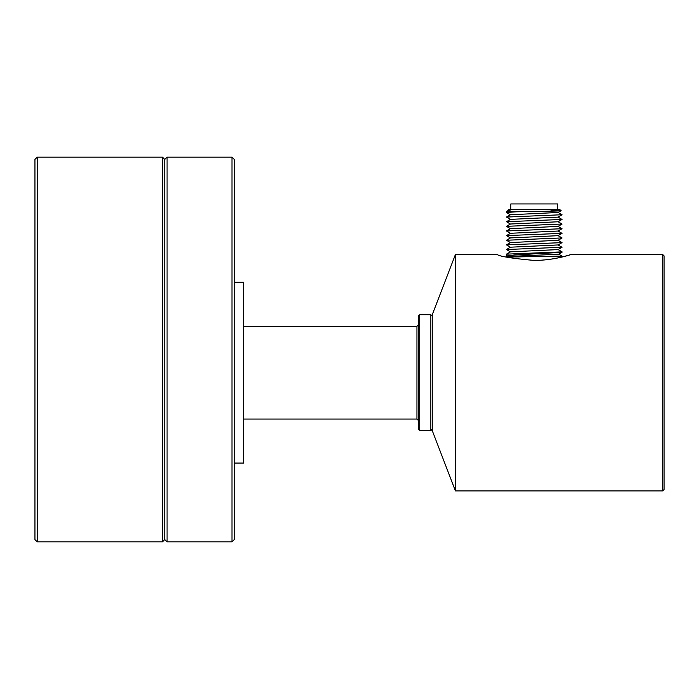 <?xml version="1.0" encoding="UTF-8"?>
<svg xmlns="http://www.w3.org/2000/svg" width="699" height="699" viewBox="0 0 699 699"><rect width="100%" height="100%" fill="white"/><g stroke="black" fill="none" stroke-linecap="round" stroke-linejoin="round"><path stroke-width="1.05" d="M37.265 541.891L162.439 541.891L162.439 157.109L37.265 157.109L37.265 541.891L34.95 539.576L34.95 159.424L37.265 157.109M167.078 157.109L167.078 541.891L231.981 541.891L231.981 157.109L167.078 157.109L164.754 159.424L164.754 539.576L164.754 159.424L162.439 157.109M162.439 541.891L164.754 539.576L167.078 541.891M231.981 157.109L234.296 159.424L234.296 539.576L231.981 541.891M455.433 490.899L432.253 430.628L432.253 314.733L455.433 254.462L455.433 490.899L662.661 490.899L662.661 254.462L571.328 254.462L562.057 257.04L562.057 256.131L506.583 257.075M455.433 254.462L497.155 254.462C499.383 256.411 511.729 258.403 534.202 260.43C554.106 260.474 571.738 254.34 571.328 254.462M662.661 490.899L664.05 489.51L664.05 255.851L662.661 254.462M234.296 282.282L243.567 282.282L243.567 463.079L234.296 463.079M419.732 314.733L419.732 430.628L418.343 429.238L418.343 316.123L419.732 314.733L430.864 314.733L432.253 316.123M432.253 429.238L430.864 430.628L430.864 314.733M551.03 210.338C579.296 210.853 542.389 211.325 516.509 211.806L506.391 212.461M516.509 211.814L506.426 211.814L506.426 212.461M507.159 211.081L511.1 209.805L508.348 209.892L508.741 209.49L559.742 209.49L561 210.757L558.012 212.496L510.48 214.742L506.46 217.066M508.793 210.154L509.422 209.953M507.457 210.862L511.1 209.805M510.48 224.091L506.469 221.697L562.005 219.451L558.003 217.057M510.488 219.451L506.46 217.057L562.031 214.742M562.022 214.811L558.003 217.136L510.488 219.372L506.469 221.697M562.022 219.451L558.003 221.775L510.48 224.012L506.46 226.336L562.022 224.021M510.48 228.722L506.46 226.336M510.48 238.001L506.469 235.607L562.005 233.361L558.003 230.967M510.488 233.361L506.46 230.967L562.022 228.722L558.012 226.327M562.031 224.082L558.012 226.406L510.48 228.643L506.46 230.967M562.022 228.722L558.003 231.046L510.488 233.283L506.469 235.607M562.022 233.361L558.003 235.677L510.48 237.922L506.46 240.246L562.022 237.931M510.48 242.632L506.46 240.246M510.48 251.902L506.469 249.517L562.005 247.263L558.003 244.877M510.48 247.271L506.46 244.877L562.022 242.623L558.012 240.238M562.031 237.992L558.012 240.316L510.48 242.553L506.46 244.877M562.022 242.632L558.003 244.947L510.488 247.193L506.469 249.517M562.022 247.263L558.003 249.587L510.48 251.832L506.46 254.156L562.057 251.876L561.979 252.322L514.569 254.986L506.513 255.983M506.434 257.101L507.5 256.489L558.667 254.244L561.979 252.33M557.653 209.49L557.653 203.933L510.829 203.933L510.829 209.49M243.567 419.042L416.954 419.042L416.954 326.319L243.567 326.319M430.864 430.628L419.732 430.628M416.954 419.042L418.343 420.431M416.954 326.319L418.343 324.93M507.168 211.072L506.426 211.814M510.48 214.82L506.452 212.487M558.012 212.426L562.031 214.75M558.003 221.697L562.013 224.012M558.003 235.607L562.013 237.922M558.003 249.508L562.022 251.832M506.426 254.191L506.426 255.895M506.513 255.991L507.491 256.559M558.667 254.165L562.048 256.122"/></g></svg>
